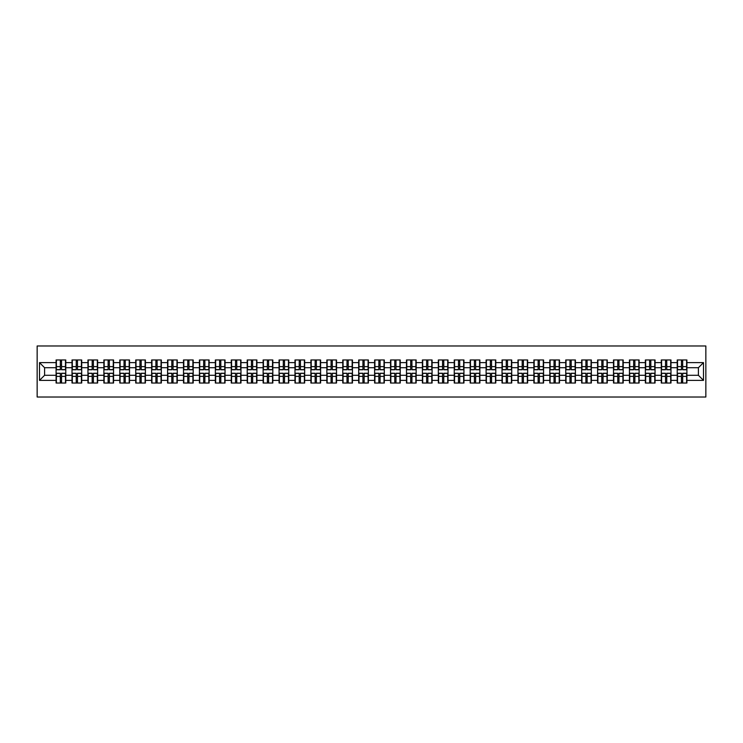 <?xml version="1.0" encoding="UTF-8"?>
<svg xmlns="http://www.w3.org/2000/svg" width="743" height="743" viewBox="0 0 743 743"><rect width="100%" height="100%" fill="white"/><g stroke="black" fill="none" stroke-linecap="round" stroke-linejoin="round"><path stroke-width="1.11" d="M37.15 397.022L705.85 397.022L705.85 345.978L37.15 345.978L37.15 397.022M698.401 375.28L698.401 367.72L686.913 367.72L686.913 375.28L698.401 375.28L703.5 380.379L703.5 362.621L686.913 362.621L686.913 359.965L677.217 359.965L677.217 367.72L670.985 367.72L670.985 375.28L677.217 375.28L677.217 367.72M703.5 380.379L686.913 380.379L686.913 383.035L677.217 383.035L677.217 380.379L670.985 380.379L670.985 383.035L661.289 383.035L661.289 380.379L655.057 380.379L655.057 383.035L645.361 383.035L645.361 380.379L639.129 380.379L639.129 383.035L629.432 383.035L629.432 380.379L623.21 380.379L623.21 383.035L613.504 383.035L613.504 380.379L607.282 380.379L607.282 383.035L597.586 383.035L597.586 380.379L591.354 380.379L591.354 383.035L581.658 383.035L581.658 380.379L575.426 380.379L575.426 383.035L565.729 383.035L565.729 380.379L559.498 380.379L559.498 383.035L549.801 383.035L549.801 380.379L543.579 380.379L543.579 383.035L533.873 383.035L533.873 380.379L527.651 380.379L527.651 383.035L517.955 383.035L517.955 380.379L511.723 380.379L511.723 383.035L502.027 383.035L502.027 380.379L495.795 380.379L495.795 383.035L486.098 383.035L486.098 380.379L479.867 380.379L479.867 383.035L470.17 383.035L470.17 380.379L463.948 380.379L463.948 383.035L454.242 383.035L454.242 380.379L448.02 380.379L448.02 383.035L438.324 383.035L438.324 380.379L432.092 380.379L432.092 383.035L422.395 383.035L422.395 380.379L416.164 380.379L416.164 383.035L406.467 383.035L406.467 380.379L400.236 380.379L400.236 383.035L390.539 383.035L390.539 380.379L384.317 380.379L384.317 383.035L374.611 383.035L374.611 380.379L368.389 380.379L368.389 383.035L358.683 383.035L358.683 380.379L352.461 380.379L352.461 383.035L342.764 383.035L342.764 380.379L336.533 380.379L336.533 383.035L326.836 383.035L326.836 380.379L320.604 380.379L320.604 383.035L310.908 383.035L310.908 380.379L304.676 380.379L304.676 383.035L294.98 383.035L294.98 380.379L288.758 380.379L288.758 383.035L279.052 383.035L279.052 380.379L272.83 380.379L272.83 383.035L263.133 383.035L263.133 380.379L256.902 380.379L256.902 383.035L247.205 383.035L247.205 380.379L240.973 380.379L240.973 383.035L231.277 383.035L231.277 380.379L225.045 380.379L225.045 383.035L215.349 383.035L215.349 380.379L209.127 380.379L209.127 383.035L199.421 383.035L199.421 380.379L193.199 380.379L193.199 383.035L183.502 383.035L183.502 380.379L177.271 380.379L177.271 383.035L167.574 383.035L167.574 380.379L161.342 380.379L161.342 383.035L151.646 383.035L151.646 380.379L145.414 380.379L145.414 383.035L135.718 383.035L135.718 380.379L129.496 380.379L129.496 383.035L119.79 383.035L119.79 380.379L113.568 380.379L113.568 383.035L103.871 383.035L103.871 380.379L97.639 380.379L97.639 383.035L87.943 383.035L87.943 380.379L81.711 380.379L81.711 383.035L72.015 383.035L72.015 380.379L65.783 380.379L65.783 383.035L56.087 383.035L56.087 380.379L39.5 380.379L39.5 362.621L56.087 362.621L56.087 367.72L44.599 367.72L44.599 375.28L56.087 375.28L56.087 367.72M677.217 362.621L670.985 362.621L670.985 359.965L661.289 359.965L661.289 362.621L655.057 362.621L655.057 359.965L645.361 359.965L645.361 362.621L639.129 362.621L639.129 359.965L629.432 359.965L629.432 362.621L623.21 362.621L623.21 359.965L613.504 359.965L613.504 362.621L607.282 362.621L607.282 359.965L597.586 359.965L597.586 362.621L591.354 362.621L591.354 359.965L581.658 359.965L581.658 362.621L575.426 362.621L575.426 359.965L565.729 359.965L565.729 362.621L559.498 362.621L559.498 359.965L549.801 359.965L549.801 362.621L543.579 362.621L543.579 359.965L533.873 359.965L533.873 362.621L527.651 362.621L527.651 359.965L517.955 359.965L517.955 362.621L511.723 362.621L511.723 359.965L502.027 359.965L502.027 362.621L495.795 362.621L495.795 359.965L486.098 359.965L486.098 362.621L479.867 362.621L479.867 359.965L470.17 359.965L470.17 362.621L463.948 362.621L463.948 359.965L454.242 359.965L454.242 362.621L448.02 362.621L448.02 359.965L438.324 359.965L438.324 362.621L432.092 362.621L432.092 359.965L422.395 359.965L422.395 362.621L416.164 362.621L416.164 359.965L406.467 359.965L406.467 362.621L400.236 362.621L400.236 359.965L390.539 359.965L390.539 362.621L384.317 362.621L384.317 359.965L374.611 359.965L374.611 362.621L368.389 362.621L368.389 359.965L358.683 359.965L358.683 362.621L352.461 362.621L352.461 359.965L342.764 359.965L342.764 362.621L336.533 362.621L336.533 359.965L326.836 359.965L326.836 362.621L320.604 362.621L320.604 359.965L310.908 359.965L310.908 362.621L304.676 362.621L304.676 359.965L294.98 359.965L294.98 362.621L288.758 362.621L288.758 359.965L279.052 359.965L279.052 362.621L272.83 362.621L272.83 359.965L263.133 359.965L263.133 362.621L256.902 362.621L256.902 359.965L247.205 359.965L247.205 362.621L240.973 362.621L240.973 359.965L231.277 359.965L231.277 362.621L225.045 362.621L225.045 359.965L215.349 359.965L215.349 362.621L209.127 362.621L209.127 359.965L199.421 359.965L199.421 362.621L193.199 362.621L193.199 359.965L183.502 359.965L183.502 362.621L177.271 362.621L177.271 359.965L167.574 359.965L167.574 362.621L161.342 362.621L161.342 359.965L151.646 359.965L151.646 362.621L145.414 362.621L145.414 359.965L135.718 359.965L135.718 362.621L129.496 362.621L129.496 359.965L119.79 359.965L119.79 362.621L113.568 362.621L113.568 359.965L103.871 359.965L103.871 362.621L97.639 362.621L97.639 359.965L87.943 359.965L87.943 362.621L81.711 362.621L81.711 359.965L72.015 359.965L72.015 362.621L65.783 362.621L65.783 359.965L56.087 359.965L56.087 362.621M677.217 375.28L677.217 380.379M670.985 375.28L670.985 380.379M670.985 362.621L670.985 367.72M655.057 375.28L661.289 375.28L661.289 367.72L655.057 367.72L655.057 380.379M661.289 375.28L661.289 380.379M661.289 362.621L661.289 367.72M655.057 362.621L655.057 367.72M639.129 375.28L645.361 375.28L645.361 367.72L639.129 367.72L639.129 380.379M645.361 375.28L645.361 380.379M645.361 362.621L645.361 367.72M639.129 362.621L639.129 367.72M623.21 375.28L629.432 375.28L629.432 367.72L623.21 367.72L623.21 380.379M629.432 375.28L629.432 380.379M629.432 362.621L629.432 367.72M623.21 362.621L623.21 367.72M607.282 375.28L613.504 375.28L613.504 367.72L607.282 367.72L607.282 380.379M613.504 375.28L613.504 380.379M613.504 362.621L613.504 367.72M607.282 362.621L607.282 367.72M591.354 375.28L597.586 375.28L597.586 367.72L591.354 367.72L591.354 380.379M597.586 375.28L597.586 380.379M597.586 362.621L597.586 367.72M591.354 362.621L591.354 367.72M575.426 375.28L581.658 375.28L581.658 367.72L575.426 367.72L575.426 380.379M581.658 375.28L581.658 380.379M581.658 362.621L581.658 367.72M575.426 362.621L575.426 367.72M559.498 375.28L565.729 375.28L565.729 367.72L559.498 367.72L559.498 380.379M565.729 375.28L565.729 380.379M565.729 362.621L565.729 367.72M559.498 362.621L559.498 367.72M543.579 375.28L549.801 375.28L549.801 367.72L543.579 367.72L543.579 380.379M549.801 375.28L549.801 380.379M549.801 362.621L549.801 367.72M543.579 362.621L543.579 367.72M527.651 375.28L533.873 375.28L533.873 367.72L527.651 367.72L527.651 380.379M533.873 375.28L533.873 380.379M533.873 362.621L533.873 367.72M527.651 362.621L527.651 367.72M511.723 375.28L517.955 375.28L517.955 367.72L511.723 367.72L511.723 380.379M517.955 375.28L517.955 380.379M517.955 362.621L517.955 367.72M511.723 362.621L511.723 367.72M495.795 375.28L502.027 375.28L502.027 367.72L495.795 367.72L495.795 380.379M502.027 375.28L502.027 380.379M502.027 362.621L502.027 367.72M495.795 362.621L495.795 367.72M479.867 375.28L486.098 375.28L486.098 367.72L479.867 367.72L479.867 380.379M486.098 375.28L486.098 380.379M486.098 362.621L486.098 367.72M479.867 362.621L479.867 367.72M463.948 375.28L470.17 375.28L470.17 367.72L463.948 367.72L463.948 380.379M470.17 375.28L470.17 380.379M470.17 362.621L470.17 367.72M463.948 362.621L463.948 367.72M448.02 375.28L454.242 375.28L454.242 367.72L448.02 367.72L448.02 380.379M454.242 375.28L454.242 380.379M454.242 362.621L454.242 367.72M448.02 362.621L448.02 367.72M432.092 375.28L438.324 375.28L438.324 367.72L432.092 367.72L432.092 380.379M438.324 375.28L438.324 380.379M438.324 362.621L438.324 367.72M432.092 362.621L432.092 367.72M416.164 375.28L422.395 375.28L422.395 367.72L416.164 367.72L416.164 380.379M422.395 375.28L422.395 380.379M422.395 362.621L422.395 367.72M416.164 362.621L416.164 367.72M400.236 375.28L406.467 375.28L406.467 367.72L400.236 367.72L400.236 380.379M406.467 375.28L406.467 380.379M406.467 362.621L406.467 367.72M400.236 362.621L400.236 367.72M384.317 375.28L390.539 375.28L390.539 367.72L384.317 367.72L384.317 380.379M390.539 375.28L390.539 380.379M390.539 362.621L390.539 367.72M384.317 362.621L384.317 367.72M368.389 375.28L374.611 375.28L374.611 367.72L368.389 367.72L368.389 380.379M374.611 375.28L374.611 380.379M374.611 362.621L374.611 367.72M368.389 362.621L368.389 367.72M352.461 375.28L358.683 375.28L358.683 367.72L352.461 367.72L352.461 380.379M358.683 375.28L358.683 380.379M358.683 362.621L358.683 367.72M352.461 362.621L352.461 367.72M336.533 375.28L342.764 375.28L342.764 367.72L336.533 367.72L336.533 380.379M342.764 375.28L342.764 380.379M342.764 362.621L342.764 367.72M336.533 362.621L336.533 367.72M320.604 375.28L326.836 375.28L326.836 367.72L320.604 367.72L320.604 380.379M326.836 375.28L326.836 380.379M326.836 362.621L326.836 367.72M320.604 362.621L320.604 367.72M304.676 375.28L310.908 375.28L310.908 367.72L304.676 367.72L304.676 380.379M310.908 375.28L310.908 380.379M310.908 362.621L310.908 367.72M304.676 362.621L304.676 367.72M288.758 375.28L294.98 375.28L294.98 367.72L288.758 367.72L288.758 380.379M294.98 375.28L294.98 380.379M294.98 362.621L294.98 367.72M288.758 362.621L288.758 367.72M272.83 375.28L279.052 375.28L279.052 367.72L272.83 367.72L272.83 380.379M279.052 375.28L279.052 380.379M279.052 362.621L279.052 367.72M272.83 362.621L272.83 367.72M256.902 375.28L263.133 375.28L263.133 367.72L256.902 367.72L256.902 380.379M263.133 375.28L263.133 380.379M263.133 362.621L263.133 367.72M256.902 362.621L256.902 367.72M240.973 375.28L247.205 375.28L247.205 367.72L240.973 367.72L240.973 380.379M247.205 375.28L247.205 380.379M247.205 362.621L247.205 367.72M240.973 362.621L240.973 367.72M225.045 375.28L231.277 375.28L231.277 367.72L225.045 367.72L225.045 380.379M231.277 375.28L231.277 380.379M231.277 362.621L231.277 367.72M225.045 362.621L225.045 367.72M209.127 375.28L215.349 375.28L215.349 367.72L209.127 367.72L209.127 380.379M215.349 375.28L215.349 380.379M215.349 362.621L215.349 367.72M209.127 362.621L209.127 367.72M193.199 375.28L199.421 375.28L199.421 367.72L193.199 367.72L193.199 380.379M199.421 375.28L199.421 380.379M199.421 362.621L199.421 367.72M193.199 362.621L193.199 367.72M177.271 375.28L183.502 375.28L183.502 367.72L177.271 367.72L177.271 380.379M183.502 375.28L183.502 380.379M183.502 362.621L183.502 367.72M177.271 362.621L177.271 367.72M161.342 375.28L167.574 375.28L167.574 367.72L161.342 367.72L161.342 380.379M167.574 375.28L167.574 380.379M167.574 362.621L167.574 367.72M161.342 362.621L161.342 367.72M145.414 375.28L151.646 375.28L151.646 367.72L145.414 367.72L145.414 380.379M151.646 375.28L151.646 380.379M151.646 362.621L151.646 367.72M145.414 362.621L145.414 367.72M129.496 375.28L135.718 375.28L135.718 367.72L129.496 367.72L129.496 380.379M135.718 375.28L135.718 380.379M135.718 362.621L135.718 367.72M129.496 362.621L129.496 367.72M113.568 375.28L119.79 375.28L119.79 367.72L113.568 367.72L113.568 380.379M119.79 375.28L119.79 380.379M119.79 362.621L119.79 367.72M113.568 362.621L113.568 367.72M97.639 375.28L103.871 375.28L103.871 367.72L97.639 367.72L97.639 380.379M103.871 375.28L103.871 380.379M103.871 362.621L103.871 367.72M97.639 362.621L97.639 367.72M81.711 375.28L87.943 375.28L87.943 367.72L81.711 367.72L81.711 380.379M87.943 375.28L87.943 380.379M87.943 362.621L87.943 367.72M81.711 362.621L81.711 367.72M65.783 375.28L72.015 375.28L72.015 367.72L65.783 367.72L65.783 380.379M72.015 375.28L72.015 380.379M72.015 362.621L72.015 367.72M65.783 362.621L65.783 367.72M56.087 375.28L56.087 380.379M44.599 375.28L39.5 380.379M39.5 362.621L44.599 367.72M686.913 375.28L686.913 380.379M686.913 362.621L686.913 367.72M703.5 362.621L698.401 367.72M65.477 359.965L65.477 369.763L61.548 369.763L61.548 359.965M60.322 359.965L60.322 369.763L56.394 369.763L56.394 359.965M60.322 361.293L61.548 361.293M61.548 365.064L60.322 365.064M56.394 383.035L56.394 373.237L60.322 373.237L60.322 383.035M61.548 383.035L61.548 373.237L65.477 373.237L65.477 383.035M61.548 381.707L60.322 381.707M60.322 377.936L61.548 377.936M81.405 359.965L81.405 369.763L77.476 369.763L77.476 359.965M76.25 359.965L76.25 369.763L72.322 369.763L72.322 359.965M76.25 361.293L77.476 361.293M77.476 365.064L76.25 365.064M97.333 359.965L97.333 369.763L93.404 369.763L93.404 359.965M92.178 359.965L92.178 369.763L88.25 369.763L88.25 359.965M92.178 361.293L93.404 361.293M93.404 365.064L92.178 365.064M113.261 359.965L113.261 369.763L109.332 369.763L109.332 359.965M108.106 359.965L108.106 369.763L104.169 369.763L104.169 359.965M108.106 361.293L109.332 361.293M109.332 365.064L108.106 365.064M129.189 359.965L129.189 369.763L125.251 369.763L125.251 359.965M124.035 359.965L124.035 369.763L120.097 369.763L120.097 359.965M124.035 361.293L125.251 361.293M125.251 365.064L124.035 365.064M145.108 359.965L145.108 369.763L141.179 369.763L141.179 359.965M139.953 359.965L139.953 369.763L136.025 369.763L136.025 359.965M139.953 361.293L141.179 361.293M141.179 365.064L139.953 365.064M72.322 383.035L72.322 373.237L76.25 373.237L76.25 383.035M77.476 383.035L77.476 373.237L81.405 373.237L81.405 383.035M77.476 381.707L76.25 381.707M76.25 377.936L77.476 377.936M88.25 383.035L88.25 373.237L92.178 373.237L92.178 383.035M93.404 383.035L93.404 373.237L97.333 373.237L97.333 383.035M93.404 381.707L92.178 381.707M92.178 377.936L93.404 377.936M104.169 383.035L104.169 373.237L108.106 373.237L108.106 383.035M109.332 383.035L109.332 373.237L113.261 373.237L113.261 383.035M109.332 381.707L108.106 381.707M108.106 377.936L109.332 377.936M120.097 383.035L120.097 373.237L124.035 373.237L124.035 383.035M125.251 383.035L125.251 373.237L129.189 373.237L129.189 383.035M125.251 381.707L124.035 381.707M124.035 377.936L125.251 377.936M136.025 383.035L136.025 373.237L139.953 373.237L139.953 383.035M141.179 383.035L141.179 373.237L145.108 373.237L145.108 383.035M141.179 381.707L139.953 381.707M139.953 377.936L141.179 377.936M161.036 359.965L161.036 369.763L157.107 369.763L157.107 359.965M155.881 359.965L155.881 369.763L151.953 369.763L151.953 359.965M155.881 361.293L157.107 361.293M157.107 365.064L155.881 365.064M151.953 383.035L151.953 373.237L155.881 373.237L155.881 383.035M157.107 383.035L157.107 373.237L161.036 373.237L161.036 383.035M157.107 381.707L155.881 381.707M155.881 377.936L157.107 377.936M176.964 359.965L176.964 369.763L173.035 369.763L173.035 359.965M171.809 359.965L171.809 369.763L167.881 369.763L167.881 359.965M171.809 361.293L173.035 361.293M173.035 365.064L171.809 365.064M167.881 383.035L167.881 373.237L171.809 373.237L171.809 383.035M173.035 383.035L173.035 373.237L176.964 373.237L176.964 383.035M173.035 381.707L171.809 381.707M171.809 377.936L173.035 377.936M192.892 359.965L192.892 369.763L188.963 369.763L188.963 359.965M187.738 359.965L187.738 369.763L183.809 369.763L183.809 359.965M187.738 361.293L188.963 361.293M188.963 365.064L187.738 365.064M183.809 383.035L183.809 373.237L187.738 373.237L187.738 383.035M188.963 383.035L188.963 373.237L192.892 373.237L192.892 383.035M188.963 381.707L187.738 381.707M187.738 377.936L188.963 377.936M208.82 359.965L208.82 369.763L204.882 369.763L204.882 359.965M203.666 359.965L203.666 369.763L199.728 369.763L199.728 359.965M203.666 361.293L204.882 361.293M204.882 365.064L203.666 365.064M199.728 383.035L199.728 373.237L203.666 373.237L203.666 383.035M204.882 383.035L204.882 373.237L208.82 373.237L208.82 383.035M204.882 381.707L203.666 381.707M203.666 377.936L204.882 377.936M224.739 359.965L224.739 369.763L220.81 369.763L220.81 359.965M219.584 359.965L219.584 369.763L215.656 369.763L215.656 359.965M219.584 361.293L220.81 361.293M220.81 365.064L219.584 365.064M215.656 383.035L215.656 373.237L219.584 373.237L219.584 383.035M220.81 383.035L220.81 373.237L224.739 373.237L224.739 383.035M220.81 381.707L219.584 381.707M219.584 377.936L220.81 377.936M240.667 359.965L240.667 369.763L236.738 369.763L236.738 359.965M235.512 359.965L235.512 369.763L231.584 369.763L231.584 359.965M235.512 361.293L236.738 361.293M236.738 365.064L235.512 365.064M231.584 383.035L231.584 373.237L235.512 373.237L235.512 383.035M236.738 383.035L236.738 373.237L240.667 373.237L240.667 383.035M236.738 381.707L235.512 381.707M235.512 377.936L236.738 377.936M256.595 359.965L256.595 369.763L252.666 369.763L252.666 359.965M251.44 359.965L251.44 369.763L247.512 369.763L247.512 359.965M251.44 361.293L252.666 361.293M252.666 365.064L251.44 365.064M247.512 383.035L247.512 373.237L251.44 373.237L251.44 383.035M252.666 383.035L252.666 373.237L256.595 373.237L256.595 383.035M252.666 381.707L251.44 381.707M251.44 377.936L252.666 377.936M272.523 359.965L272.523 369.763L268.594 369.763L268.594 359.965M267.369 359.965L267.369 369.763L263.44 369.763L263.44 359.965M267.369 361.293L268.594 361.293M268.594 365.064L267.369 365.064M263.44 383.035L263.44 373.237L267.369 373.237L267.369 383.035M268.594 383.035L268.594 373.237L272.523 373.237L272.523 383.035M268.594 381.707L267.369 381.707M267.369 377.936L268.594 377.936M288.451 359.965L288.451 369.763L284.523 369.763L284.523 359.965M283.297 359.965L283.297 369.763L279.359 369.763L279.359 359.965M283.297 361.293L284.523 361.293M284.523 365.064L283.297 365.064M279.359 383.035L279.359 373.237L283.297 373.237L283.297 383.035M284.523 383.035L284.523 373.237L288.451 373.237L288.451 383.035M284.523 381.707L283.297 381.707M283.297 377.936L284.523 377.936M304.379 359.965L304.379 369.763L300.441 369.763L300.441 359.965M299.215 359.965L299.215 369.763L295.287 369.763L295.287 359.965M299.215 361.293L300.441 361.293M300.441 365.064L299.215 365.064M295.287 383.035L295.287 373.237L299.215 373.237L299.215 383.035M300.441 383.035L300.441 373.237L304.379 373.237L304.379 383.035M300.441 381.707L299.215 381.707M299.215 377.936L300.441 377.936M320.298 359.965L320.298 369.763L316.369 369.763L316.369 359.965M315.143 359.965L315.143 369.763L311.215 369.763L311.215 359.965M315.143 361.293L316.369 361.293M316.369 365.064L315.143 365.064M311.215 383.035L311.215 373.237L315.143 373.237L315.143 383.035M316.369 383.035L316.369 373.237L320.298 373.237L320.298 383.035M316.369 381.707L315.143 381.707M315.143 377.936L316.369 377.936M336.226 359.965L336.226 369.763L332.297 369.763L332.297 359.965M331.072 359.965L331.072 369.763L327.143 369.763L327.143 359.965M331.072 361.293L332.297 361.293M332.297 365.064L331.072 365.064M327.143 383.035L327.143 373.237L331.072 373.237L331.072 383.035M332.297 383.035L332.297 373.237L336.226 373.237L336.226 383.035M332.297 381.707L331.072 381.707M331.072 377.936L332.297 377.936M352.154 359.965L352.154 369.763L348.226 369.763L348.226 359.965M347 359.965L347 369.763L343.071 369.763L343.071 359.965M347 361.293L348.226 361.293M348.226 365.064L347 365.064M343.071 383.035L343.071 373.237L347 373.237L347 383.035M348.226 383.035L348.226 373.237L352.154 373.237L352.154 383.035M348.226 381.707L347 381.707M347 377.936L348.226 377.936M368.082 359.965L368.082 369.763L364.154 369.763L364.154 359.965M362.928 359.965L362.928 369.763L358.99 369.763L358.99 359.965M362.928 361.293L364.154 361.293M364.154 365.064L362.928 365.064M358.99 383.035L358.99 373.237L362.928 373.237L362.928 383.035M364.154 383.035L364.154 373.237L368.082 373.237L368.082 383.035M364.154 381.707L362.928 381.707M362.928 377.936L364.154 377.936M384.01 359.965L384.01 369.763L380.072 369.763L380.072 359.965M378.846 359.965L378.846 369.763L374.918 369.763L374.918 359.965M378.846 361.293L380.072 361.293M380.072 365.064L378.846 365.064M374.918 383.035L374.918 373.237L378.846 373.237L378.846 383.035M380.072 383.035L380.072 373.237L384.01 373.237L384.01 383.035M380.072 381.707L378.846 381.707M378.846 377.936L380.072 377.936M399.929 359.965L399.929 369.763L396 369.763L396 359.965M394.774 359.965L394.774 369.763L390.846 369.763L390.846 359.965M394.774 361.293L396 361.293M396 365.064L394.774 365.064M390.846 383.035L390.846 373.237L394.774 373.237L394.774 383.035M396 383.035L396 373.237L399.929 373.237L399.929 383.035M396 381.707L394.774 381.707M394.774 377.936L396 377.936M415.857 359.965L415.857 369.763L411.928 369.763L411.928 359.965M410.703 359.965L410.703 369.763L406.774 369.763L406.774 359.965M410.703 361.293L411.928 361.293M411.928 365.064L410.703 365.064M406.774 383.035L406.774 373.237L410.703 373.237L410.703 383.035M411.928 383.035L411.928 373.237L415.857 373.237L415.857 383.035M411.928 381.707L410.703 381.707M410.703 377.936L411.928 377.936M431.785 359.965L431.785 369.763L427.857 369.763L427.857 359.965M426.631 359.965L426.631 369.763L422.702 369.763L422.702 359.965M426.631 361.293L427.857 361.293M427.857 365.064L426.631 365.064M422.702 383.035L422.702 373.237L426.631 373.237L426.631 383.035M427.857 383.035L427.857 373.237L431.785 373.237L431.785 383.035M427.857 381.707L426.631 381.707M426.631 377.936L427.857 377.936M447.713 359.965L447.713 369.763L443.785 369.763L443.785 359.965M442.559 359.965L442.559 369.763L438.621 369.763L438.621 359.965M442.559 361.293L443.785 361.293M443.785 365.064L442.559 365.064M438.621 383.035L438.621 373.237L442.559 373.237L442.559 383.035M443.785 383.035L443.785 373.237L447.713 373.237L447.713 383.035M443.785 381.707L442.559 381.707M442.559 377.936L443.785 377.936M463.641 359.965L463.641 369.763L459.703 369.763L459.703 359.965M458.477 359.965L458.477 369.763L454.549 369.763L454.549 359.965M458.477 361.293L459.703 361.293M459.703 365.064L458.477 365.064M454.549 383.035L454.549 373.237L458.477 373.237L458.477 383.035M459.703 383.035L459.703 373.237L463.641 373.237L463.641 383.035M459.703 381.707L458.477 381.707M458.477 377.936L459.703 377.936M479.56 359.965L479.56 369.763L475.631 369.763L475.631 359.965M474.406 359.965L474.406 369.763L470.477 369.763L470.477 359.965M474.406 361.293L475.631 361.293M475.631 365.064L474.406 365.064M470.477 383.035L470.477 373.237L474.406 373.237L474.406 383.035M475.631 383.035L475.631 373.237L479.56 373.237L479.56 383.035M475.631 381.707L474.406 381.707M474.406 377.936L475.631 377.936M495.488 359.965L495.488 369.763L491.56 369.763L491.56 359.965M490.334 359.965L490.334 369.763L486.405 369.763L486.405 359.965M490.334 361.293L491.56 361.293M491.56 365.064L490.334 365.064M486.405 383.035L486.405 373.237L490.334 373.237L490.334 383.035M491.56 383.035L491.56 373.237L495.488 373.237L495.488 383.035M491.56 381.707L490.334 381.707M490.334 377.936L491.56 377.936M511.416 359.965L511.416 369.763L507.488 369.763L507.488 359.965M506.262 359.965L506.262 369.763L502.333 369.763L502.333 359.965M506.262 361.293L507.488 361.293M507.488 365.064L506.262 365.064M502.333 383.035L502.333 373.237L506.262 373.237L506.262 383.035M507.488 383.035L507.488 373.237L511.416 373.237L511.416 383.035M507.488 381.707L506.262 381.707M506.262 377.936L507.488 377.936M527.344 359.965L527.344 369.763L523.416 369.763L523.416 359.965M522.19 359.965L522.19 369.763L518.261 369.763L518.261 359.965M522.19 361.293L523.416 361.293M523.416 365.064L522.19 365.064M518.261 383.035L518.261 373.237L522.19 373.237L522.19 383.035M523.416 383.035L523.416 373.237L527.344 373.237L527.344 383.035M523.416 381.707L522.19 381.707M522.19 377.936L523.416 377.936M543.272 359.965L543.272 369.763L539.334 369.763L539.334 359.965M538.118 359.965L538.118 369.763L534.18 369.763L534.18 359.965M538.118 361.293L539.334 361.293M539.334 365.064L538.118 365.064M534.18 383.035L534.18 373.237L538.118 373.237L538.118 383.035M539.334 383.035L539.334 373.237L543.272 373.237L543.272 383.035M539.334 381.707L538.118 381.707M538.118 377.936L539.334 377.936M559.191 359.965L559.191 369.763L555.262 369.763L555.262 359.965M554.037 359.965L554.037 369.763L550.108 369.763L550.108 359.965M554.037 361.293L555.262 361.293M555.262 365.064L554.037 365.064M550.108 383.035L550.108 373.237L554.037 373.237L554.037 383.035M555.262 383.035L555.262 373.237L559.191 373.237L559.191 383.035M555.262 381.707L554.037 381.707M554.037 377.936L555.262 377.936M575.119 359.965L575.119 369.763L571.191 369.763L571.191 359.965M569.965 359.965L569.965 369.763L566.036 369.763L566.036 359.965M569.965 361.293L571.191 361.293M571.191 365.064L569.965 365.064M566.036 383.035L566.036 373.237L569.965 373.237L569.965 383.035M571.191 383.035L571.191 373.237L575.119 373.237L575.119 383.035M571.191 381.707L569.965 381.707M569.965 377.936L571.191 377.936M591.047 359.965L591.047 369.763L587.119 369.763L587.119 359.965M585.893 359.965L585.893 369.763L581.964 369.763L581.964 359.965M585.893 361.293L587.119 361.293M587.119 365.064L585.893 365.064M581.964 383.035L581.964 373.237L585.893 373.237L585.893 383.035M587.119 383.035L587.119 373.237L591.047 373.237L591.047 383.035M587.119 381.707L585.893 381.707M585.893 377.936L587.119 377.936M606.975 359.965L606.975 369.763L603.047 369.763L603.047 359.965M601.821 359.965L601.821 369.763L597.892 369.763L597.892 359.965M601.821 361.293L603.047 361.293M603.047 365.064L601.821 365.064M597.892 383.035L597.892 373.237L601.821 373.237L601.821 383.035M603.047 383.035L603.047 373.237L606.975 373.237L606.975 383.035M603.047 381.707L601.821 381.707M601.821 377.936L603.047 377.936M622.903 359.965L622.903 369.763L618.965 369.763L618.965 359.965M617.749 359.965L617.749 369.763L613.811 369.763L613.811 359.965M617.749 361.293L618.965 361.293M618.965 365.064L617.749 365.064M613.811 383.035L613.811 373.237L617.749 373.237L617.749 383.035M618.965 383.035L618.965 373.237L622.903 373.237L622.903 383.035M618.965 381.707L617.749 381.707M617.749 377.936L618.965 377.936M638.831 359.965L638.831 369.763L634.894 369.763L634.894 359.965M633.668 359.965L633.668 369.763L629.739 369.763L629.739 359.965M633.668 361.293L634.894 361.293M634.894 365.064L633.668 365.064M629.739 383.035L629.739 373.237L633.668 373.237L633.668 383.035M634.894 383.035L634.894 373.237L638.831 373.237L638.831 383.035M634.894 381.707L633.668 381.707M633.668 377.936L634.894 377.936M654.75 359.965L654.75 369.763L650.822 369.763L650.822 359.965M649.596 359.965L649.596 369.763L645.667 369.763L645.667 359.965M649.596 361.293L650.822 361.293M650.822 365.064L649.596 365.064M645.667 383.035L645.667 373.237L649.596 373.237L649.596 383.035M650.822 383.035L650.822 373.237L654.75 373.237L654.75 383.035M650.822 381.707L649.596 381.707M649.596 377.936L650.822 377.936M670.678 359.965L670.678 369.763L666.75 369.763L666.75 359.965M665.524 359.965L665.524 369.763L661.595 369.763L661.595 359.965M665.524 361.293L666.75 361.293M666.75 365.064L665.524 365.064M661.595 383.035L661.595 373.237L665.524 373.237L665.524 383.035M666.75 383.035L666.75 373.237L670.678 373.237L670.678 383.035M666.75 381.707L665.524 381.707M665.524 377.936L666.75 377.936M686.606 359.965L686.606 369.763L682.678 369.763L682.678 359.965M681.452 359.965L681.452 369.763L677.523 369.763L677.523 359.965M681.452 361.293L682.678 361.293M682.678 365.064L681.452 365.064M677.523 383.035L677.523 373.237L681.452 373.237L681.452 383.035M682.678 383.035L682.678 373.237L686.606 373.237L686.606 383.035M682.678 381.707L681.452 381.707M681.452 377.936L682.678 377.936M60.322 366.615L56.394 366.615M60.322 369.633L56.394 369.633M65.477 366.615L61.548 366.615M65.477 369.633L61.548 369.633M61.548 376.385L65.477 376.385M61.548 373.367L65.477 373.367M56.394 376.385L60.322 376.385M56.394 373.367L60.322 373.367M76.25 366.615L72.322 366.615M76.25 369.633L72.322 369.633M81.405 366.615L77.476 366.615M81.405 369.633L77.476 369.633M92.178 366.615L88.25 366.615M92.178 369.633L88.25 369.633M97.333 366.615L93.404 366.615M97.333 369.633L93.404 369.633M108.106 366.615L104.169 366.615M108.106 369.633L104.169 369.633M113.261 366.615L109.332 366.615M113.261 369.633L109.332 369.633M124.035 366.615L120.097 366.615M124.035 369.633L120.097 369.633M129.189 366.615L125.251 366.615M129.189 369.633L125.251 369.633M139.953 366.615L136.025 366.615M139.953 369.633L136.025 369.633M145.108 366.615L141.179 366.615M145.108 369.633L141.179 369.633M77.476 376.385L81.405 376.385M77.476 373.367L81.405 373.367M72.322 376.385L76.25 376.385M72.322 373.367L76.25 373.367M93.404 376.385L97.333 376.385M93.404 373.367L97.333 373.367M88.25 376.385L92.178 376.385M88.25 373.367L92.178 373.367M109.332 376.385L113.261 376.385M109.332 373.367L113.261 373.367M104.169 376.385L108.106 376.385M104.169 373.367L108.106 373.367M125.251 376.385L129.189 376.385M125.251 373.367L129.189 373.367M120.097 376.385L124.035 376.385M120.097 373.367L124.035 373.367M141.179 376.385L145.108 376.385M141.179 373.367L145.108 373.367M136.025 376.385L139.953 376.385M136.025 373.367L139.953 373.367M155.881 366.615L151.953 366.615M155.881 369.633L151.953 369.633M161.036 366.615L157.107 366.615M161.036 369.633L157.107 369.633M157.107 376.385L161.036 376.385M157.107 373.367L161.036 373.367M151.953 376.385L155.881 376.385M151.953 373.367L155.881 373.367M171.809 366.615L167.881 366.615M171.809 369.633L167.881 369.633M176.964 366.615L173.035 366.615M176.964 369.633L173.035 369.633M173.035 376.385L176.964 376.385M173.035 373.367L176.964 373.367M167.881 376.385L171.809 376.385M167.881 373.367L171.809 373.367M187.738 366.615L183.809 366.615M187.738 369.633L183.809 369.633M192.892 366.615L188.963 366.615M192.892 369.633L188.963 369.633M188.963 376.385L192.892 376.385M188.963 373.367L192.892 373.367M183.809 376.385L187.738 376.385M183.809 373.367L187.738 373.367M203.666 366.615L199.728 366.615M203.666 369.633L199.728 369.633M208.82 366.615L204.882 366.615M208.82 369.633L204.882 369.633M204.882 376.385L208.82 376.385M204.882 373.367L208.82 373.367M199.728 376.385L203.666 376.385M199.728 373.367L203.666 373.367M219.584 366.615L215.656 366.615M219.584 369.633L215.656 369.633M224.739 366.615L220.81 366.615M224.739 369.633L220.81 369.633M220.81 376.385L224.739 376.385M220.81 373.367L224.739 373.367M215.656 376.385L219.584 376.385M215.656 373.367L219.584 373.367M235.512 366.615L231.584 366.615M235.512 369.633L231.584 369.633M240.667 366.615L236.738 366.615M240.667 369.633L236.738 369.633M236.738 376.385L240.667 376.385M236.738 373.367L240.667 373.367M231.584 376.385L235.512 376.385M231.584 373.367L235.512 373.367M251.44 366.615L247.512 366.615M251.44 369.633L247.512 369.633M256.595 366.615L252.666 366.615M256.595 369.633L252.666 369.633M252.666 376.385L256.595 376.385M252.666 373.367L256.595 373.367M247.512 376.385L251.44 376.385M247.512 373.367L251.44 373.367M267.369 366.615L263.44 366.615M267.369 369.633L263.44 369.633M272.523 366.615L268.594 366.615M272.523 369.633L268.594 369.633M268.594 376.385L272.523 376.385M268.594 373.367L272.523 373.367M263.44 376.385L267.369 376.385M263.44 373.367L267.369 373.367M283.297 366.615L279.359 366.615M283.297 369.633L279.359 369.633M288.451 366.615L284.523 366.615M288.451 369.633L284.523 369.633M284.523 376.385L288.451 376.385M284.523 373.367L288.451 373.367M279.359 376.385L283.297 376.385M279.359 373.367L283.297 373.367M299.215 366.615L295.287 366.615M299.215 369.633L295.287 369.633M304.379 366.615L300.441 366.615M304.379 369.633L300.441 369.633M300.441 376.385L304.379 376.385M300.441 373.367L304.379 373.367M295.287 376.385L299.215 376.385M295.287 373.367L299.215 373.367M315.143 366.615L311.215 366.615M315.143 369.633L311.215 369.633M320.298 366.615L316.369 366.615M320.298 369.633L316.369 369.633M316.369 376.385L320.298 376.385M316.369 373.367L320.298 373.367M311.215 376.385L315.143 376.385M311.215 373.367L315.143 373.367M331.072 366.615L327.143 366.615M331.072 369.633L327.143 369.633M336.226 366.615L332.297 366.615M336.226 369.633L332.297 369.633M332.297 376.385L336.226 376.385M332.297 373.367L336.226 373.367M327.143 376.385L331.072 376.385M327.143 373.367L331.072 373.367M347 366.615L343.071 366.615M347 369.633L343.071 369.633M352.154 366.615L348.226 366.615M352.154 369.633L348.226 369.633M348.226 376.385L352.154 376.385M348.226 373.367L352.154 373.367M343.071 376.385L347 376.385M343.071 373.367L347 373.367M362.928 366.615L358.99 366.615M362.928 369.633L358.99 369.633M368.082 366.615L364.154 366.615M368.082 369.633L364.154 369.633M364.154 376.385L368.082 376.385M364.154 373.367L368.082 373.367M358.99 376.385L362.928 376.385M358.99 373.367L362.928 373.367M378.846 366.615L374.918 366.615M378.846 369.633L374.918 369.633M384.01 366.615L380.072 366.615M384.01 369.633L380.072 369.633M380.072 376.385L384.01 376.385M380.072 373.367L384.01 373.367M374.918 376.385L378.846 376.385M374.918 373.367L378.846 373.367M394.774 366.615L390.846 366.615M394.774 369.633L390.846 369.633M399.929 366.615L396 366.615M399.929 369.633L396 369.633M396 376.385L399.929 376.385M396 373.367L399.929 373.367M390.846 376.385L394.774 376.385M390.846 373.367L394.774 373.367M410.703 366.615L406.774 366.615M410.703 369.633L406.774 369.633M415.857 366.615L411.928 366.615M415.857 369.633L411.928 369.633M411.928 376.385L415.857 376.385M411.928 373.367L415.857 373.367M406.774 376.385L410.703 376.385M406.774 373.367L410.703 373.367M426.631 366.615L422.702 366.615M426.631 369.633L422.702 369.633M431.785 366.615L427.857 366.615M431.785 369.633L427.857 369.633M427.857 376.385L431.785 376.385M427.857 373.367L431.785 373.367M422.702 376.385L426.631 376.385M422.702 373.367L426.631 373.367M442.559 366.615L438.621 366.615M442.559 369.633L438.621 369.633M447.713 366.615L443.785 366.615M447.713 369.633L443.785 369.633M443.785 376.385L447.713 376.385M443.785 373.367L447.713 373.367M438.621 376.385L442.559 376.385M438.621 373.367L442.559 373.367M458.477 366.615L454.549 366.615M458.477 369.633L454.549 369.633M463.641 366.615L459.703 366.615M463.641 369.633L459.703 369.633M459.703 376.385L463.641 376.385M459.703 373.367L463.641 373.367M454.549 376.385L458.477 376.385M454.549 373.367L458.477 373.367M474.406 366.615L470.477 366.615M474.406 369.633L470.477 369.633M479.56 366.615L475.631 366.615M479.56 369.633L475.631 369.633M475.631 376.385L479.56 376.385M475.631 373.367L479.56 373.367M470.477 376.385L474.406 376.385M470.477 373.367L474.406 373.367M490.334 366.615L486.405 366.615M490.334 369.633L486.405 369.633M495.488 366.615L491.56 366.615M495.488 369.633L491.56 369.633M491.56 376.385L495.488 376.385M491.56 373.367L495.488 373.367M486.405 376.385L490.334 376.385M486.405 373.367L490.334 373.367M506.262 366.615L502.333 366.615M506.262 369.633L502.333 369.633M511.416 366.615L507.488 366.615M511.416 369.633L507.488 369.633M507.488 376.385L511.416 376.385M507.488 373.367L511.416 373.367M502.333 376.385L506.262 376.385M502.333 373.367L506.262 373.367M522.19 366.615L518.261 366.615M522.19 369.633L518.261 369.633M527.344 366.615L523.416 366.615M527.344 369.633L523.416 369.633M523.416 376.385L527.344 376.385M523.416 373.367L527.344 373.367M518.261 376.385L522.19 376.385M518.261 373.367L522.19 373.367M538.118 366.615L534.18 366.615M538.118 369.633L534.18 369.633M543.272 366.615L539.334 366.615M543.272 369.633L539.334 369.633M539.334 376.385L543.272 376.385M539.334 373.367L543.272 373.367M534.18 376.385L538.118 376.385M534.18 373.367L538.118 373.367M554.037 366.615L550.108 366.615M554.037 369.633L550.108 369.633M559.191 366.615L555.262 366.615M559.191 369.633L555.262 369.633M555.262 376.385L559.191 376.385M555.262 373.367L559.191 373.367M550.108 376.385L554.037 376.385M550.108 373.367L554.037 373.367M569.965 366.615L566.036 366.615M569.965 369.633L566.036 369.633M575.119 366.615L571.191 366.615M575.119 369.633L571.191 369.633M571.191 376.385L575.119 376.385M571.191 373.367L575.119 373.367M566.036 376.385L569.965 376.385M566.036 373.367L569.965 373.367M585.893 366.615L581.964 366.615M585.893 369.633L581.964 369.633M591.047 366.615L587.119 366.615M591.047 369.633L587.119 369.633M587.119 376.385L591.047 376.385M587.119 373.367L591.047 373.367M581.964 376.385L585.893 376.385M581.964 373.367L585.893 373.367M601.821 366.615L597.892 366.615M601.821 369.633L597.892 369.633M606.975 366.615L603.047 366.615M606.975 369.633L603.047 369.633M603.047 376.385L606.975 376.385M603.047 373.367L606.975 373.367M597.892 376.385L601.821 376.385M597.892 373.367L601.821 373.367M617.749 366.615L613.811 366.615M617.749 369.633L613.811 369.633M622.903 366.615L618.965 366.615M622.903 369.633L618.965 369.633M618.965 376.385L622.903 376.385M618.965 373.367L622.903 373.367M613.811 376.385L617.749 376.385M613.811 373.367L617.749 373.367M633.668 366.615L629.739 366.615M633.668 369.633L629.739 369.633M638.831 366.615L634.894 366.615M638.831 369.633L634.894 369.633M634.894 376.385L638.831 376.385M634.894 373.367L638.831 373.367M629.739 376.385L633.668 376.385M629.739 373.367L633.668 373.367M649.596 366.615L645.667 366.615M649.596 369.633L645.667 369.633M654.75 366.615L650.822 366.615M654.75 369.633L650.822 369.633M650.822 376.385L654.75 376.385M650.822 373.367L654.75 373.367M645.667 376.385L649.596 376.385M645.667 373.367L649.596 373.367M665.524 366.615L661.595 366.615M665.524 369.633L661.595 369.633M670.678 366.615L666.75 366.615M670.678 369.633L666.75 369.633M666.75 376.385L670.678 376.385M666.75 373.367L670.678 373.367M661.595 376.385L665.524 376.385M661.595 373.367L665.524 373.367M681.452 366.615L677.523 366.615M681.452 369.633L677.523 369.633M686.606 366.615L682.678 366.615M686.606 369.633L682.678 369.633M682.678 376.385L686.606 376.385M682.678 373.367L686.606 373.367M677.523 376.385L681.452 376.385M677.523 373.367L681.452 373.367"/></g></svg>
